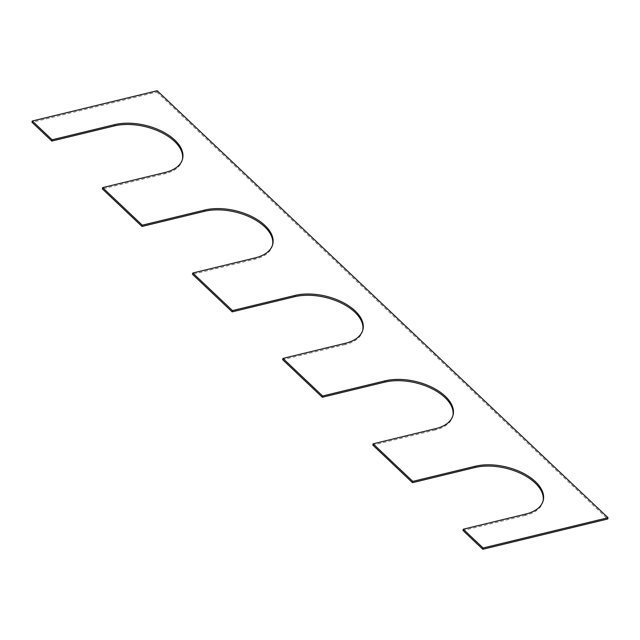 <?xml version="1.0" encoding="UTF-8"?>
<svg xmlns="http://www.w3.org/2000/svg" width="640" height="640" viewBox="0 0 640 640"><rect width="100%" height="100%" fill="white"/><g stroke="black" fill="none" stroke-linecap="round" stroke-linejoin="round"><path stroke-width="0.48" stroke-dasharray="3.2 2.4" d="M157.192 90.736L156.888 92L32 122.272M182.432 159.384A43.968 23.88 -166.6 0 1 182.296 160.024A43.968 23.88 -166.6 0 1 164.768 173.744L102.328 188.88M272.592 244.784A43.968 23.88 -166.6 0 1 272.464 245.424A43.968 23.88 -166.6 0 1 254.936 259.144L192.488 274.28M345.392 343.28L345.096 344.544A43.968 23.88 13.4 0 0 362.624 330.824A43.968 23.88 13.4 0 0 362.76 330.184M345.096 344.544L282.648 359.68M435.56 428.68L435.256 429.944A43.968 23.88 13.4 0 0 452.784 416.224A43.968 23.88 13.4 0 0 452.92 415.584M435.256 429.944L372.816 445.08M525.72 514.08L525.416 515.344A43.968 23.88 13.4 0 0 542.944 501.616A43.968 23.88 13.4 0 0 543.08 500.984M525.416 515.344L462.976 530.48M156.888 92L607.696 518.992M165.072 172.48L164.768 173.744M255.232 257.88L254.936 259.144M182.6 158.76L182.296 160.024M272.76 244.16L272.464 245.424M362.92 329.56L362.624 330.824M453.088 414.96L452.784 416.224M543.248 500.36L542.944 501.616"/><path stroke-width="0.96" d="M32.304 121.008L32 122.272L51.832 141.056L52.136 139.792L32.304 121.008L157.192 90.736L608 517.728L607.696 518.992L482.808 549.264L462.976 530.48L463.272 529.216L483.112 548L482.808 549.264M52.136 139.792L114.584 124.656L114.28 125.92L51.832 141.056M114.584 124.656A43.968 23.88 -166.6 0 1 161.896 131.296A43.968 23.88 -166.6 0 1 182.6 158.76A43.968 23.88 -166.6 0 1 165.072 172.48L102.624 187.616L102.328 188.88L142 226.456L142.296 225.192L102.624 187.616M114.28 125.92A43.968 23.88 -166.6 0 1 161.088 132.304A43.968 23.88 -166.6 0 1 182.432 159.384M142.296 225.192L204.744 210.056L204.44 211.32L142 226.456M204.744 210.056A43.968 23.88 -166.6 0 1 252.056 216.696A43.968 23.88 -166.6 0 1 272.76 244.16A43.968 23.88 -166.6 0 1 255.232 257.88L192.792 273.016L192.488 274.28L232.16 311.856L232.464 310.592L192.792 273.016M204.44 211.32A43.968 23.88 -166.6 0 1 251.248 217.704A43.968 23.88 -166.6 0 1 272.592 244.784M362.76 330.184A43.968 23.88 13.4 0 0 341.408 303.104A43.968 23.88 13.4 0 0 294.608 296.72L232.16 311.856M282.952 358.416L322.624 395.992L322.32 397.256L282.648 359.68L282.952 358.416L345.392 343.28A43.968 23.88 13.4 0 0 362.92 329.56A43.968 23.88 13.4 0 0 342.216 302.096A43.968 23.88 13.4 0 0 294.904 295.456L232.464 310.592M452.92 415.584A43.968 23.88 13.4 0 0 431.576 388.504A43.968 23.88 13.4 0 0 384.768 382.12L322.32 397.256M373.112 443.816L412.784 481.392L412.48 482.656L372.816 445.08L373.112 443.816L435.56 428.68A43.968 23.88 13.4 0 0 453.088 414.96A43.968 23.88 13.4 0 0 432.376 387.496A43.968 23.88 13.4 0 0 385.064 380.856L322.624 395.992M543.08 500.984A43.968 23.88 13.4 0 0 521.736 473.904A43.968 23.88 13.4 0 0 474.928 467.52L412.48 482.656M463.272 529.216L525.72 514.08A43.968 23.88 13.4 0 0 543.248 500.36A43.968 23.88 13.4 0 0 522.544 472.888A43.968 23.88 13.4 0 0 475.232 466.256L412.784 481.392M608 517.728L483.112 548M294.904 295.456L294.608 296.72M385.064 380.856L384.768 382.12M475.232 466.256L474.928 467.52"/></g></svg>
